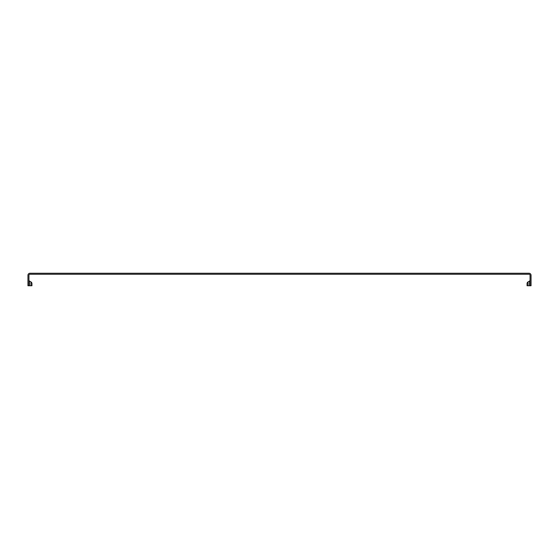 <?xml version="1.0" encoding="UTF-8"?>
<svg xmlns="http://www.w3.org/2000/svg" width="559" height="559" viewBox="0 0 559 559"><rect width="100%" height="100%" fill="white"/><g stroke="black" fill="none" stroke-linecap="round" stroke-linejoin="round"><path stroke-width="0.84" d="M529.555 281.037L529.555 285.74L527.06 285.74L527.06 283.63A1.998 1.998 0 0 1 528.052 281.904L529.555 281.037A0.999 0.999 0 0 0 530.051 280.171M529.555 285.74L531.05 285.74L531.05 275.259A1.998 1.998 0 0 0 529.052 273.26L29.948 273.26A1.998 1.998 0 0 0 27.95 275.259L27.95 285.74L31.94 285.74L31.94 283.63A1.998 1.998 0 0 0 30.948 281.904L30.948 285.74M29.445 285.74L29.445 281.037L30.948 281.904L29.445 281.037A0.999 0.999 0 0 1 28.949 280.171M29.445 281.037L30.948 281.904M31.94 285.74L31.94 283.63M28.949 285.74L28.949 275.259A0.999 0.999 0 0 1 29.948 274.259L529.052 274.259A0.999 0.999 0 0 1 530.051 275.259L530.051 285.74M528.052 285.74L528.052 281.904A1.998 1.998 0 0 0 527.06 283.63"/></g></svg>
